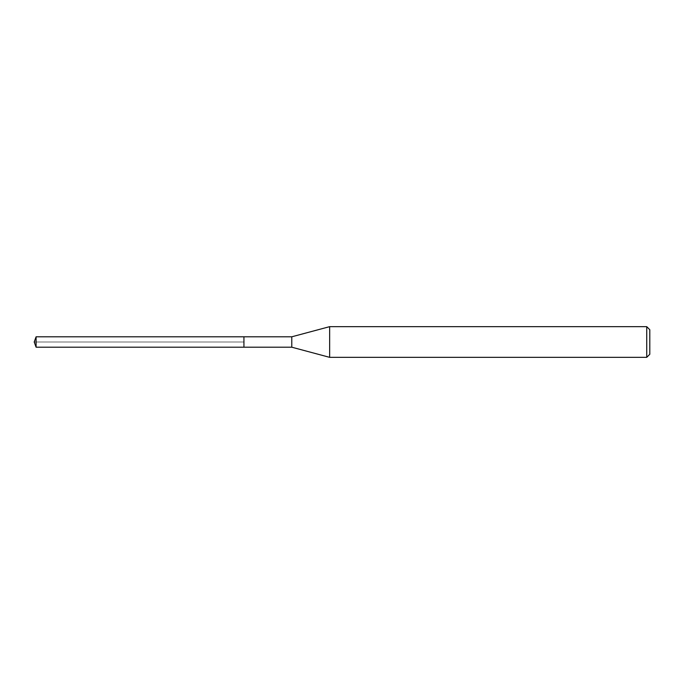 <?xml version="1.0" encoding="UTF-8"?>
<svg xmlns="http://www.w3.org/2000/svg" width="684" height="684" viewBox="0 0 684 684"><rect width="100%" height="100%" fill="white"/><g stroke="black" fill="none" stroke-linecap="round" stroke-linejoin="round"><path stroke-width="0.51" stroke-dasharray="3.42 2.56" d="M243.931 336.802L243.931 347.198L243.931 336.802M36.09 347.198L36.09 336.802M291.777 336.802L291.777 347.198M329.645 357.339L329.645 326.661M646.731 326.661L646.731 357.339M649.8 329.722L649.8 354.278M34.2 342L243.931 342L34.2 342"/><path stroke-width="1.03" d="M243.931 336.802L36.09 336.802L36.09 347.198L243.931 347.198L243.931 336.802L243.931 347.198L291.777 347.198L291.777 336.802L243.931 336.802M36.09 347.198L34.2 342L36.09 336.802M291.777 336.802L329.645 326.661L329.645 357.339L291.777 347.198M329.645 357.339L646.731 357.339L646.731 326.661L329.645 326.661M646.731 326.661L649.8 329.722L649.8 354.278L646.731 357.339"/></g></svg>
